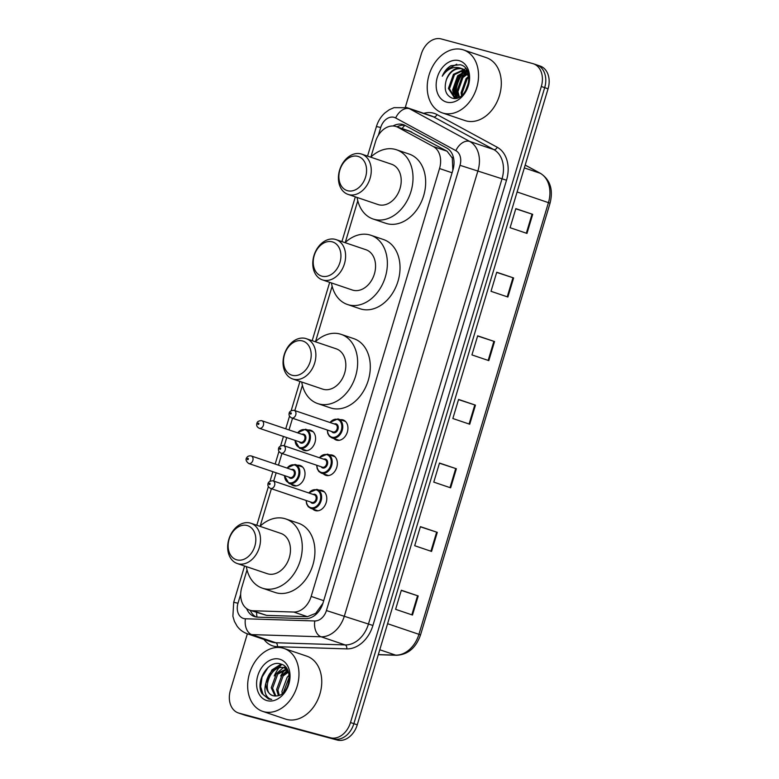 <?xml version="1.0" encoding="UTF-8"?>
<svg xmlns="http://www.w3.org/2000/svg" width="779" height="779" viewBox="0 0 779 779"><rect width="100%" height="100%" fill="white"/><g stroke="black" fill="none" stroke-linecap="round" stroke-linejoin="round"><path stroke-width="1.17" d="M340.316 419.696A10.633 7.887 108.7 0 1 342.77 419.832A10.633 7.887 108.7 0 1 343.13 419.939A10.633 7.887 108.7 0 1 347.268 432.306A10.633 7.887 108.7 0 1 336.664 440.184A10.633 7.887 108.7 0 1 336.314 440.077A10.633 7.887 108.7 0 1 333.928 438.567M329.741 454.926A10.633 7.887 108.7 0 1 332.205 455.072A10.633 7.887 108.7 0 1 332.555 455.179A10.633 7.887 108.7 0 1 336.694 467.536A10.633 7.887 108.7 0 1 326.099 475.424A10.633 7.887 108.7 0 1 325.739 475.317A10.633 7.887 108.7 0 1 323.353 473.807M319.176 490.166A10.633 7.887 108.7 0 1 321.63 490.303A10.633 7.887 108.7 0 1 321.99 490.419A10.633 7.887 108.7 0 1 326.128 502.776A10.633 7.887 108.7 0 1 315.524 510.664A10.633 7.887 108.7 0 1 315.174 510.557A10.633 7.887 108.7 0 1 312.778 509.047M297.403 465.258A10.633 7.887 108.7 0 1 299.857 465.404A10.633 7.887 108.7 0 1 300.207 465.511A10.633 7.887 108.7 0 1 304.355 477.868A10.633 7.887 108.7 0 1 293.751 485.755A10.633 7.887 108.7 0 1 293.391 485.648A10.633 7.887 108.7 0 1 291.005 484.139M307.968 430.027A10.633 7.887 108.7 0 1 310.432 430.164A10.633 7.887 108.7 0 1 310.782 430.281A10.633 7.887 108.7 0 1 314.92 442.638A10.633 7.887 108.7 0 1 304.316 450.525A10.633 7.887 108.7 0 1 303.966 450.418A10.633 7.887 108.7 0 1 301.58 448.908M452.842 170.26L452.297 158.088L447.078 151.204L409.179 130.989M247.031 569.907L241.772 587.444A19.933 14.791 -71.3 0 0 249.669 610.171A19.933 14.791 -71.3 0 0 252.912 610.746L293.712 612.041A19.933 14.791 -71.3 0 0 311.162 596.422L439.531 168.537A19.933 14.791 -71.3 0 0 433.358 146.569L397.942 127.337A19.933 14.791 -71.3 0 0 396.209 126.578A19.933 14.791 -71.3 0 0 395.547 126.373A19.933 14.791 -71.3 0 0 375.527 141.612L370.911 157.007M249.669 610.171L266.622 615.391L307.423 616.676L315.719 613.336L322.954 603.228M357.785 200.758L345.263 242.493M332.136 286.234L315.534 341.582M302.408 385.332L294.822 410.601M292.534 418.245L289.028 429.93M286.74 437.564L284.257 445.841M281.959 453.485L278.454 465.16M276.165 472.804L273.682 481.071M271.394 488.715L260.157 526.156M246.67 608.613A19.933 14.791 -71.3 0 0 254.373 616.549A19.933 14.791 -71.3 0 0 257.615 617.134L305.563 618.653A19.933 14.791 -71.3 0 0 323.003 603.034L452.92 170.007A19.933 14.791 -71.3 0 0 446.747 148.029L405.129 125.438A19.933 14.791 -71.3 0 0 403.405 124.679A19.933 14.791 -71.3 0 0 402.733 124.474A19.933 14.791 -71.3 0 0 392.996 125.994M396.949 126.831A19.933 14.791 108.7 0 1 405.041 125.39M455.423 98.037A26.574 19.718 108.7 0 1 455.287 96.908M455.179 95.574A26.574 19.718 108.7 0 1 461.82 73.411M463.047 71.843A26.574 19.718 108.7 0 1 464.664 70.061M405.353 107.2L421.254 54.179A19.933 14.791 108.7 0 1 441.274 38.95L532.748 63.576A19.933 14.791 108.7 0 1 533.411 63.781A19.933 14.791 108.7 0 1 541.317 86.508L350.492 722.532A19.933 14.791 108.7 0 1 330.481 737.762L239.007 713.136A19.933 14.791 108.7 0 1 238.335 712.941A19.933 14.791 108.7 0 1 230.438 690.213L247.362 633.804M533.411 63.781L536.789 64.92A19.933 14.791 108.7 0 1 544.687 87.647L353.87 723.672A19.933 14.791 108.7 0 1 333.85 738.911L242.376 714.285A19.933 14.791 108.7 0 1 241.714 714.08A19.933 14.791 108.7 0 0 242.376 714.285L333.85 738.911A19.933 14.791 108.7 0 0 353.87 723.672L544.687 87.647A19.933 14.791 108.7 0 0 536.789 64.92A19.933 14.791 108.7 0 0 536.118 64.715M256.106 616.987A19.933 14.791 108.7 0 1 250.302 610.385M463.68 72.379A26.574 19.718 -71.3 0 0 456.104 96.986M285.172 669.667A26.574 19.718 -71.3 0 0 280.703 675.977M536.789 64.92L540.159 66.059A19.933 14.791 108.7 0 1 548.065 88.787L357.249 724.821A19.933 14.791 108.7 0 1 337.229 740.05L245.755 715.424A19.933 14.791 108.7 0 1 245.093 715.219L238.335 712.941M431.566 551.435L414.691 545.719L420.417 526.643L437.292 532.349L431.566 551.435M412.481 615.04L395.605 609.324L401.331 590.239L418.206 595.954L412.481 615.04M488.813 360.628L471.938 354.912L477.663 335.837L494.538 341.543L488.813 360.628M507.889 297.023L491.013 291.307L496.739 272.231L513.614 277.947L507.889 297.023M526.974 233.418L510.099 227.711L515.825 208.626L532.7 214.342L526.974 233.418M450.642 487.829L433.767 482.123L439.492 463.038L456.367 468.754L450.642 487.829M469.727 424.234L452.852 418.518L458.578 399.432L475.453 405.148L469.727 424.234M458.529 399.608L475.453 405.148M439.444 463.213L456.367 468.754M515.766 208.801L532.7 214.342M496.69 272.407L513.614 277.947M477.605 336.002L494.538 341.543M401.282 590.414L418.206 595.954M420.358 526.818L437.292 532.349M443.329 113.198A33.215 24.646 108.7 0 1 442.219 112.858A33.215 24.646 108.7 0 1 429.287 74.229A33.215 24.646 108.7 0 1 462.414 49.593A33.215 24.646 108.7 0 1 463.524 49.934A33.215 24.646 108.7 0 1 476.466 88.553A33.215 24.646 108.7 0 1 443.329 113.198M463.524 49.934L486.31 57.646A33.215 24.646 108.7 0 1 499.242 96.265A33.215 24.646 108.7 0 1 466.115 120.911A33.215 24.646 108.7 0 1 465.005 120.57L442.219 112.858M459.094 60.655A21.666 16.077 108.7 0 1 468.403 85.573A21.666 16.077 108.7 0 1 446.649 102.127A21.666 16.077 108.7 0 1 437.34 77.209A21.666 16.077 108.7 0 1 459.094 60.655M462.463 68.805C455.306 67.773 449.931 71.483 446.318 79.925C443.787 89.03 445.617 95.048 451.81 97.979C466.933 103.529 476.631 68.425 460.311 64.745L451.031 65.66C447.175 67.929 444.244 71.444 442.248 76.215C447.633 68.425 454.021 65.835 461.402 68.445L468.851 76.449M455.939 98.271L454.41 97.774L456.552 98.154M467.965 72.759L462.989 68.961M466.855 70.305L466.154 70.032M464.44 69.896L454.488 74.667L449.473 88.806L454.946 97.93M463.963 69.574L453.436 74.317L448.422 88.455L454.41 97.774M467.4 71.366L466.864 71.434M466.241 71.541L458.714 76.099L453.69 90.237L457.088 98.027M467.205 70.967L466.417 71.006M465.803 71.074L457.653 75.738L452.638 89.877L456.611 98.144M467.809 73.859L462.93 77.53L457.916 91.669L459.435 97.073M467.439 73.207L461.879 77.17L456.854 91.309L458.792 97.394M468.939 77.248L467.147 78.952L462.132 93.09L462.385 94.95M468.773 76.206L466.095 78.601L461.08 92.74L461.577 95.642M466.962 88.514L467.419 87.063A15.015 11.14 108.7 0 1 468.335 84.609M468.841 81.873L465.316 91.503M446.318 79.925A15.015 11.14 108.7 0 1 461.402 68.445M466.679 72.087L462.531 75.651L456.484 93.237L457.487 97.901M452.726 90.715L454.157 97.531M454.235 97.706L454.576 98.397M456.737 64.219L446.182 70.11L442.248 76.215M347.58 190.709A17.936 13.311 108.7 0 1 339.868 170.065A17.936 13.311 108.7 0 1 357.882 156.365A17.936 13.311 108.7 0 1 365.594 176.999A17.936 13.311 108.7 0 1 347.58 190.709M348.729 194.604A21.257 15.775 108.7 0 1 348.018 194.38A21.257 15.775 108.7 0 1 339.741 169.666A21.257 15.775 108.7 0 1 360.95 153.891A21.257 15.775 108.7 0 1 361.66 154.106A21.257 15.775 108.7 0 1 369.937 178.829A21.257 15.775 108.7 0 1 348.729 194.604M348.018 194.38L377.981 204.526A21.257 15.775 -71.3 0 0 378.691 204.741A21.257 15.775 -71.3 0 0 399.89 188.966A21.257 15.775 -71.3 0 0 391.613 164.252L361.66 154.106M370.726 157.183A36.545 27.109 108.7 0 1 395.294 149.402A36.545 27.109 108.7 0 1 396.511 149.782A36.545 27.109 108.7 0 1 410.747 192.267A36.545 27.109 108.7 0 1 374.3 219.366A36.545 27.109 108.7 0 1 373.073 218.996A36.545 27.109 108.7 0 1 357.094 197.457M396.511 149.782L409.17 154.067A36.545 27.109 108.7 0 1 423.396 196.551A36.545 27.109 108.7 0 1 386.959 223.651A36.545 27.109 108.7 0 1 385.732 223.281L373.073 218.996M321.931 276.185A17.936 13.311 108.7 0 1 314.219 255.551A17.936 13.311 108.7 0 1 332.234 241.841A17.936 13.311 108.7 0 1 339.946 262.474A17.936 13.311 108.7 0 1 321.931 276.185M323.09 280.08A21.257 15.775 108.7 0 1 322.379 279.865A21.257 15.775 108.7 0 1 314.093 255.142A21.257 15.775 108.7 0 1 335.301 239.377A21.257 15.775 108.7 0 1 336.012 239.591A21.257 15.775 108.7 0 1 344.289 264.315A21.257 15.775 108.7 0 1 323.09 280.08M322.379 279.865L352.332 290.012A21.257 15.775 -71.3 0 0 353.043 290.226A21.257 15.775 -71.3 0 0 374.241 274.451A21.257 15.775 -71.3 0 0 365.964 249.738L336.012 239.591M345.078 242.659A36.545 27.109 108.7 0 1 369.645 234.888A36.545 27.109 108.7 0 1 370.862 235.258A36.545 27.109 108.7 0 1 385.099 277.743A36.545 27.109 108.7 0 1 348.651 304.852A36.545 27.109 108.7 0 1 347.434 304.482A36.545 27.109 108.7 0 1 331.445 282.933M370.862 235.258L383.521 239.542A36.545 27.109 108.7 0 1 397.757 282.027A36.545 27.109 108.7 0 1 361.31 309.136A36.545 27.109 108.7 0 1 360.083 308.766L347.434 304.482M292.203 375.283A17.936 13.311 108.7 0 1 284.491 354.649A17.936 13.311 108.7 0 1 302.505 340.939A17.936 13.311 108.7 0 1 310.217 361.573A17.936 13.311 108.7 0 1 292.203 375.283M293.362 379.178A21.257 15.775 108.7 0 1 292.651 378.954A21.257 15.775 108.7 0 1 284.364 354.241A21.257 15.775 108.7 0 1 305.572 338.466A21.257 15.775 108.7 0 1 306.283 338.69A21.257 15.775 108.7 0 1 314.56 363.404A21.257 15.775 108.7 0 1 293.362 379.178M292.651 378.954L322.603 389.101A21.257 15.775 -71.3 0 0 323.314 389.315A21.257 15.775 -71.3 0 0 344.513 373.55A21.257 15.775 -71.3 0 0 336.236 348.826L306.283 338.69M315.349 341.757A36.545 27.109 108.7 0 1 339.917 333.987A36.545 27.109 108.7 0 1 341.134 334.357A36.545 27.109 108.7 0 1 355.37 376.841A36.545 27.109 108.7 0 1 318.923 403.941A36.545 27.109 108.7 0 1 317.705 403.571A36.545 27.109 108.7 0 1 301.716 382.031M341.134 334.357L353.793 338.641A36.545 27.109 108.7 0 1 368.029 381.126A36.545 27.109 108.7 0 1 331.581 408.225A36.545 27.109 108.7 0 1 330.354 407.855L317.705 403.571M236.826 559.858A17.936 13.311 108.7 0 1 229.114 539.224A17.936 13.311 108.7 0 1 247.128 525.513A17.936 13.311 108.7 0 1 254.84 546.147A17.936 13.311 108.7 0 1 236.826 559.858M237.984 563.753A21.257 15.775 108.7 0 1 237.274 563.538A21.257 15.775 108.7 0 1 228.997 538.815A21.257 15.775 108.7 0 1 250.195 523.04A21.257 15.775 108.7 0 1 250.906 523.264A21.257 15.775 108.7 0 1 259.183 547.978A21.257 15.775 108.7 0 1 237.984 563.753M237.274 563.538L267.226 573.675A21.257 15.775 -71.3 0 0 267.937 573.889A21.257 15.775 -71.3 0 0 289.145 558.124A21.257 15.775 -71.3 0 0 280.859 533.401L250.906 523.264M259.972 526.331A36.545 27.109 108.7 0 1 284.539 518.561A36.545 27.109 108.7 0 1 285.757 518.931A36.545 27.109 108.7 0 1 299.993 561.416A36.545 27.109 108.7 0 1 263.545 588.525A36.545 27.109 108.7 0 1 262.328 588.145A36.545 27.109 108.7 0 1 246.339 566.606M285.757 518.931L298.415 523.215A36.545 27.109 108.7 0 1 312.652 565.7A36.545 27.109 108.7 0 1 276.204 592.809A36.545 27.109 108.7 0 1 274.987 592.429L262.328 588.145M263.769 711.694A33.215 24.646 108.7 0 1 262.659 711.363A33.215 24.646 108.7 0 1 249.728 672.735A33.215 24.646 108.7 0 1 282.855 648.089A33.215 24.646 108.7 0 1 283.965 648.43A33.215 24.646 108.7 0 1 296.906 687.059A33.215 24.646 108.7 0 1 263.769 711.694M283.965 648.43L306.751 656.142A33.215 24.646 108.7 0 1 319.682 694.771A33.215 24.646 108.7 0 1 286.555 719.406A33.215 24.646 108.7 0 1 285.445 719.075L262.659 711.363M274.218 675.948A33.215 24.646 108.7 0 1 278.678 668.168M279.369 667.243A33.215 24.646 108.7 0 1 281.774 664.409M287.266 669.531L283.449 667.486C274.393 666.727 268.57 671.829 265.97 682.803A15.015 11.14 108.7 0 0 272.718 695.55A15.015 11.14 108.7 0 0 273.215 695.705A15.015 11.14 108.7 0 0 276.798 695.89C290.07 695.199 294.267 667.165 281.005 664.117C268.346 659.024 254.752 681.868 262.007 693.602L269.008 699.094L271.686 699.464L269.524 698.675C264.977 695.774 263.799 690.486 265.97 682.803M284.793 667.944C270.264 663.017 260.215 693.232 273.487 695.793M287.13 669.414L277.772 674.127L272.562 688.208L275.854 695.978M286.536 668.957L276.428 673.679L271.228 687.75L275.075 695.988M288.415 672.16L283.128 675.948L277.918 690.019L279.291 695.277M288.113 671.323L281.784 675.49L276.584 689.571L278.395 695.579M289.301 676.932L283.352 692.628M289.165 675.442L287.149 677.302L281.94 691.382L282.241 693.583M279.534 659.161A21.666 16.077 108.7 0 1 288.843 684.079A21.666 16.077 108.7 0 1 267.09 700.633A21.666 16.077 108.7 0 1 257.781 675.714A21.666 16.077 108.7 0 1 279.534 659.161M268.356 698.89L269.008 699.094M281.063 664.136L271.91 669.93L265.454 684.41M289.116 675.101L287.675 676.756M287.578 670.125L282.319 674.945M285.221 666.785L283.585 667.525M283.332 667.661L276.964 673.124M281.696 664.38L271.598 671.313M268.103 667.418L262.075 677.068L260.702 686.796L263.088 694.517L268.434 698.919M411.653 131.972L397.942 127.337M257.031 617.104A19.933 13.039 -88.2 0 1 256.554 612.498M452.297 158.088A19.933 13.253 -61.5 0 1 453.232 156.735M402.081 128.564A19.933 13.253 -61.5 0 1 404.876 125.361M315.738 614.621A19.933 13.039 -88.2 0 1 315.719 613.336M447.078 151.204L433.358 146.569M452.093 172.782L439.531 168.537M323.713 600.677L311.162 596.422M307.423 616.676L293.712 612.041M266.622 615.391L252.912 610.746M240.672 594.289L237.984 603.228A13.292 9.854 -71.3 0 0 243.7 618.516A13.292 9.854 -71.3 0 0 245.414 618.769L314.784 620.96A13.292 9.854 -71.3 0 0 326.42 610.551L459.999 165.314A13.292 9.854 -71.3 0 0 455.881 150.659L395.664 117.97A13.292 9.854 -71.3 0 0 394.067 117.327A13.292 9.854 -71.3 0 0 380.717 127.483L378.39 135.234M406.317 107.463A26.574 19.718 108.7 0 1 407.213 107.736L394.038 107.648L389.305 109.722L384.982 112.867C380.921 116.568 378.068 121.125 376.432 126.519L380.717 127.483M395.664 117.97A13.292 8.832 -61.5 0 1 409.511 108.739L469.727 141.437A26.574 19.718 108.7 0 1 477.965 170.728L344.386 615.975A26.574 19.718 108.7 0 1 321.114 636.794L251.744 634.603A26.574 19.718 108.7 0 1 248.326 634.096A26.574 19.718 108.7 0 1 247.43 633.824L271.482 641.964A26.574 19.718 -71.3 0 0 272.368 642.237A26.574 19.718 -71.3 0 0 275.795 642.743L345.165 644.934A26.574 19.718 -71.3 0 0 368.428 624.115L502.007 178.878A26.574 19.718 -71.3 0 0 493.779 149.578L433.562 116.879A26.574 19.718 -71.3 0 0 431.254 115.876L407.213 107.736A26.574 19.718 108.7 0 1 409.511 108.739L433.562 116.879A3.32 2.21 118.5 0 0 437.019 114.581L497.245 147.27A29.894 22.182 108.7 0 1 506.506 180.231L372.917 625.469A29.894 22.182 108.7 0 1 346.752 648.888L277.382 646.697A29.894 22.182 108.7 0 1 263.964 639.423M277.382 646.697A3.32 2.171 91.8 0 0 275.795 642.743L251.744 634.603A13.292 8.686 -88.2 0 1 245.414 618.769M423.737 113.335A29.894 22.182 108.7 0 1 433.426 113.14A29.894 22.182 108.7 0 1 437.019 114.581M541.317 86.508L548.065 88.787M239.007 713.136L245.755 715.424M330.481 737.762L337.229 740.05M350.492 722.532L357.249 724.821M455.881 150.659A13.292 8.832 -61.5 0 1 469.727 141.437L493.779 149.578A3.32 2.21 118.5 0 0 497.245 147.27M459.999 165.314L506.506 180.231M314.784 620.96A13.292 8.686 -88.2 0 0 321.114 636.794L345.165 644.934A3.32 2.171 91.8 0 1 346.752 648.888M326.42 610.551L372.917 625.469M244.577 566.012L233.7 602.274L237.984 603.228M517.11 191.965L550.052 203.202L420.524 634.943L418.927 634.31L548.455 202.579A26.574 19.718 -71.3 0 0 540.217 173.279A6.641 4.421 -61.5 0 1 540.684 173.483C550.247 179.861 553.372 189.764 550.052 203.202M420.524 634.943C415.957 647.875 407.953 654.652 396.501 655.285A6.641 4.343 -88.2 0 1 395.654 655.129A26.574 19.718 -71.3 0 0 418.927 634.31L387.582 623.706M378.321 654.584L395.654 655.129L379.772 649.754M524.325 167.904L540.217 173.279L525.163 165.109M469.085 424.01L474.81 404.934M488.17 360.404L493.886 341.329M507.246 296.809L512.971 277.733M526.331 233.203L532.057 214.128M449.999 487.615L455.725 468.539M430.923 551.22L436.649 532.145M411.838 614.816L417.563 595.74M455.637 96.343A26.574 19.718 108.7 0 1 462.794 72.827M454.936 98.388A27.236 20.215 108.7 0 1 454.868 97.92A27.236 20.215 108.7 0 1 454.693 96.138M454.615 94.376A27.236 20.215 108.7 0 1 460.555 74.336M461.996 72.34A27.236 20.215 108.7 0 1 463.515 70.509M464.401 69.574A27.236 20.215 108.7 0 1 465.589 68.435M305.592 429.229A9.961 7.391 108.7 0 1 305.933 429.336A9.961 7.391 108.7 0 1 309.808 440.924A9.961 7.391 108.7 0 1 299.866 448.314A9.961 7.391 108.7 0 1 299.535 448.217L306.78 450.661M295.124 440.408A9.299 6.904 -71.3 0 0 299.642 447.536A9.299 6.904 -71.3 0 0 308.981 440.427A9.299 6.904 -71.3 0 0 304.978 429.726A9.299 6.904 -71.3 0 0 297.685 432.851M301.901 434.283A4.655 3.447 108.7 0 1 303.644 434.176A4.655 3.447 108.7 0 1 305.65 439.531A4.655 3.447 108.7 0 1 300.976 443.085A4.655 3.447 108.7 0 1 299.35 441.839M300.48 442.219A3.983 2.96 -71.3 0 0 300.606 442.268A3.983 2.96 -71.3 0 0 300.743 442.306A3.983 2.96 -71.3 0 0 304.716 439.346A3.983 2.96 -71.3 0 0 303.167 434.711A3.983 2.96 -71.3 0 0 303.031 434.672M261.686 420.67A3.983 2.96 108.7 0 1 261.822 420.718A3.983 2.96 108.7 0 1 263.38 425.353A3.983 2.96 108.7 0 1 259.397 428.304A3.983 2.96 108.7 0 1 259.271 428.265L300.606 442.268M258.248 424.409A0.662 0.497 -71.3 0 0 258.628 423.143A0.662 0.497 -71.3 0 0 258.248 424.409M295.027 464.469A9.961 7.391 108.7 0 1 295.358 464.566A9.961 7.391 108.7 0 1 299.243 476.154A9.961 7.391 108.7 0 1 289.301 483.555A9.961 7.391 108.7 0 1 288.97 483.447L296.205 485.901M284.559 475.648A9.299 6.904 -71.3 0 0 289.067 482.776A9.299 6.904 -71.3 0 0 298.406 475.667A9.299 6.904 -71.3 0 0 294.413 464.966A9.299 6.904 -71.3 0 0 287.11 468.091M291.336 469.523A4.655 3.447 108.7 0 1 293.079 469.416A4.655 3.447 108.7 0 1 295.075 474.762A4.655 3.447 108.7 0 1 290.401 478.316A4.655 3.447 108.7 0 1 288.775 477.069M289.905 477.449A3.983 2.96 -71.3 0 0 290.041 477.498A3.983 2.96 -71.3 0 0 290.178 477.537A3.983 2.96 -71.3 0 0 294.15 474.586A3.983 2.96 -71.3 0 0 292.592 469.951A3.983 2.96 -71.3 0 0 292.466 469.912M251.12 455.91A3.983 2.96 108.7 0 1 251.247 455.949A3.983 2.96 108.7 0 1 252.805 460.584A3.983 2.96 108.7 0 1 248.832 463.544A3.983 2.96 108.7 0 1 248.696 463.505L290.041 477.498M247.673 459.649A0.662 0.497 -71.3 0 0 248.053 458.373A0.662 0.497 -71.3 0 0 247.673 459.649M329.79 422.442L337.92 418.898A9.961 7.391 108.7 0 1 338.271 419.005A9.961 7.391 108.7 0 1 342.156 430.592A9.961 7.391 108.7 0 1 332.214 437.983A9.961 7.391 108.7 0 1 331.883 437.876L329.351 436.211L327.793 433.543L327.229 429.989M327.472 430.076A9.299 6.904 -71.3 0 0 331.99 437.204A9.299 6.904 -71.3 0 0 341.329 430.096A9.299 6.904 -71.3 0 0 337.326 419.394A9.299 6.904 -71.3 0 0 330.033 422.52M334.249 423.951A4.655 3.447 108.7 0 1 335.992 423.844A4.655 3.447 108.7 0 1 337.989 429.2A4.655 3.447 108.7 0 1 333.324 432.754A4.655 3.447 108.7 0 1 331.698 431.508M332.828 431.878A3.983 2.96 -71.3 0 0 332.954 431.926A3.983 2.96 -71.3 0 0 333.091 431.975A3.983 2.96 -71.3 0 0 337.064 429.015A3.983 2.96 -71.3 0 0 335.515 424.38A3.983 2.96 -71.3 0 0 335.379 424.341M291.745 417.972A3.983 2.96 108.7 0 1 291.609 417.933C289.7 416.765 288.843 415.489 289.058 414.097C289.009 411.77 290.635 410.514 293.946 410.309L294.17 410.377A3.983 2.96 108.7 0 1 295.718 415.012A3.983 2.96 108.7 0 1 291.745 417.972M290.976 412.812A0.662 0.497 -71.3 0 0 290.586 414.077A0.662 0.497 -71.3 0 0 290.976 412.812M294.034 410.338A3.983 2.96 108.7 0 1 294.17 410.377L335.515 424.38M327.375 454.138A9.961 7.391 108.7 0 1 327.706 454.235A9.961 7.391 108.7 0 1 331.581 465.823A9.961 7.391 108.7 0 1 321.649 473.213A9.961 7.391 108.7 0 1 321.308 473.116L318.786 471.441L317.219 468.773L316.663 465.229M316.907 465.306A9.299 6.904 -71.3 0 0 321.415 472.434A9.299 6.904 -71.3 0 0 330.754 465.326A9.299 6.904 -71.3 0 0 326.761 454.634A9.299 6.904 -71.3 0 0 319.458 457.76M323.684 459.191A4.655 3.447 108.7 0 1 325.418 459.084A4.655 3.447 108.7 0 1 327.423 464.43A4.655 3.447 108.7 0 1 322.749 467.984A4.655 3.447 108.7 0 1 321.123 466.738M322.253 467.118A3.983 2.96 -71.3 0 0 322.389 467.166A3.983 2.96 -71.3 0 0 322.516 467.205A3.983 2.96 -71.3 0 0 326.498 464.255A3.983 2.96 -71.3 0 0 324.94 459.62A3.983 2.96 -71.3 0 0 324.814 459.571M281.17 453.212A3.983 2.96 108.7 0 1 281.044 453.174C279.125 452.005 278.278 450.72 278.493 449.327C278.434 447.01 280.07 445.744 283.371 445.549L283.595 445.617A3.983 2.96 108.7 0 1 285.153 450.252A3.983 2.96 108.7 0 1 281.17 453.212M280.401 448.042A0.662 0.497 -71.3 0 0 280.021 449.317A0.662 0.497 -71.3 0 0 280.401 448.042M283.468 445.578A3.983 2.96 108.7 0 1 283.595 445.617L324.94 459.62M316.8 489.368A9.961 7.391 108.7 0 1 317.131 489.475A9.961 7.391 108.7 0 1 321.016 501.063A9.961 7.391 108.7 0 1 311.074 508.453A9.961 7.391 108.7 0 1 310.743 508.356L308.211 506.681L306.653 504.013L306.089 500.459M306.332 500.546A9.299 6.904 -71.3 0 0 310.84 507.674A9.299 6.904 -71.3 0 0 320.188 500.566A9.299 6.904 -71.3 0 0 316.186 489.864A9.299 6.904 -71.3 0 0 308.883 492.99M313.109 494.422A4.655 3.447 108.7 0 1 314.852 494.314A4.655 3.447 108.7 0 1 316.849 499.67A4.655 3.447 108.7 0 1 312.184 503.224A4.655 3.447 108.7 0 1 310.558 501.978M311.688 502.358A3.983 2.96 -71.3 0 0 311.814 502.406A3.983 2.96 -71.3 0 0 311.951 502.445A3.983 2.96 -71.3 0 0 315.923 499.485A3.983 2.96 -71.3 0 0 314.375 494.85A3.983 2.96 -71.3 0 0 314.239 494.811M270.605 488.443A3.983 2.96 108.7 0 1 270.469 488.404C268.551 487.235 267.703 485.96 267.918 484.567C267.869 482.24 269.495 480.984 272.806 480.789L273.03 480.857A3.983 2.96 108.7 0 1 274.578 485.492A3.983 2.96 108.7 0 1 270.605 488.443M269.826 483.282A0.662 0.497 -71.3 0 0 269.446 484.548A0.662 0.497 -71.3 0 0 269.826 483.282M272.893 480.809A3.983 2.96 108.7 0 1 273.03 480.857L314.375 494.85M409.881 131.203L396.209 126.578M233.7 602.274L232.892 616.267L234.421 621.379L237.03 626.053C239.708 629.753 243.184 632.344 247.43 633.824M376.432 126.519L367.552 156.112M355.331 196.853L341.913 241.587M329.683 282.339L312.184 340.686M299.954 381.437L291.19 410.64M289.535 416.171L285.737 428.81M283.449 436.454L280.615 445.88M278.96 451.411L275.172 464.05M272.874 471.684L270.05 481.11M268.385 486.641L256.807 525.26M396.501 655.285L378.282 654.711M525.182 165.07L540.684 173.483M283.984 667.652L285.328 668.109M313.168 431.79L305.572 429.229L297.442 432.773M303.167 434.711L261.598 420.65C258.745 420.728 257.187 421.614 256.924 423.299C256.203 425.48 256.982 427.135 259.271 428.265M294.881 440.32L299.535 448.217M302.593 467.02L295.007 464.459L286.867 468.013M292.592 469.951L251.023 455.881C248.998 455.725 247.615 456.26 246.875 457.468C245.346 459.269 245.95 461.285 248.696 463.505M284.316 475.56L288.97 483.447M291.609 417.933L332.954 431.926M331.883 437.876L339.128 440.33M337.92 418.898L345.516 421.449M319.215 457.672L327.355 454.128L334.941 456.689M281.044 453.174L322.389 467.166M321.308 473.116L328.553 475.57M308.64 492.912L316.78 489.368L324.376 491.929M270.469 488.404L311.814 502.406M310.743 508.356L317.978 510.8"/></g></svg>
